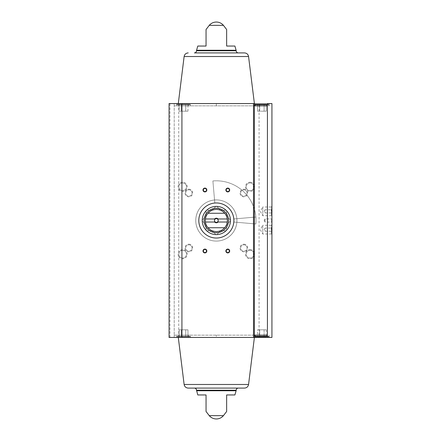 <?xml version="1.0" encoding="UTF-8"?>
<svg xmlns="http://www.w3.org/2000/svg" width="441" height="441" viewBox="0 0 441 441"><rect width="100%" height="100%" fill="white"/><g stroke="black" fill="none" stroke-linecap="round" stroke-linejoin="round"><path stroke-width="0.33" stroke-dasharray="2.21 1.65" d="M216.344 202.959A17.541 17.541 0 0 1 231.531 229.27A17.541 17.541 0 0 1 201.157 229.27A17.541 17.541 0 0 1 216.344 202.959A17.541 17.541 0 0 1 233.818 222.027A17.541 17.541 0 0 0 216.344 202.959A17.541 17.541 0 0 1 231.531 229.27A17.541 17.541 0 0 1 201.157 229.27A17.541 17.541 0 0 1 216.344 202.959A17.541 17.541 0 0 0 214.817 203.031A17.541 17.541 0 0 1 216.344 202.959M169.972 337.437L169.972 103.563L169.068 103.563L169.068 337.437L216.344 337.437L188.324 337.437L188.324 335.149L254.396 335.149L254.396 105.851L188.324 105.851L188.324 103.563L269.148 103.563L267.356 103.563L267.356 105.851L267.356 103.563L267.356 105.851L174.212 105.851L178.787 105.851L178.787 103.563L174.212 103.563L271.932 103.563L271.932 337.437L259.076 337.437L259.076 103.563M267.356 337.437L269.148 337.437L267.356 337.437L267.356 335.149L267.356 337.437L267.356 335.149L174.212 335.149L174.212 103.563L174.212 337.437L178.787 337.437L178.787 335.149L174.212 335.149L174.212 337.437L259.076 337.437M176.692 103.563L190.418 103.563L176.692 103.563L176.692 104.71L190.418 104.71L176.692 104.71L177.073 104.33L190.038 104.33L177.073 104.33L190.038 104.33L177.073 104.33L176.692 104.71L190.418 104.71L176.692 104.71L176.692 105.851L190.418 105.851L176.692 105.851M254.396 103.563L178.296 103.563L254.396 103.563L254.396 105.851M169.972 103.563L216.344 103.563L216.344 105.851L216.344 103.563M188.324 103.563L178.787 103.563M255.041 103.563L268.767 103.563L255.041 103.563L255.041 104.71L268.767 104.71L255.041 104.71L255.422 104.33L268.387 104.33L255.422 104.33M176.692 337.437L190.418 337.437L176.692 337.437L176.692 336.29L190.418 336.29L176.692 336.29L176.692 335.149L190.418 335.149L176.692 335.149M216.344 337.437L254.396 337.437L216.344 337.437L216.344 335.149L216.344 337.437L178.296 337.437L254.396 337.437L254.396 335.149M178.71 337.437L178.71 256.535C177.905 254.981 177.905 253.426 178.71 251.866L178.71 189.134C177.905 187.579 177.905 186.025 178.71 184.465L178.71 103.563M206.052 46.046L197.783 46.046M226.641 46.046L226.641 29.508L226.641 46.046L234.91 46.046M197.783 394.954L206.052 394.954L206.052 411.492L206.052 394.954M226.641 394.954L234.91 394.954M178.71 256.535A4.575 4.575 0 0 0 186.62 256.464A4.575 4.575 0 0 0 182.646 249.623A4.575 4.575 0 0 0 178.71 251.866M178.71 189.134A4.575 4.575 0 0 0 186.62 189.062A4.575 4.575 0 0 0 182.646 182.227A4.575 4.575 0 0 0 178.71 184.465M250.041 249.623A4.575 4.575 0 0 1 254.005 256.486A4.575 4.575 0 0 1 246.084 256.486A4.575 4.575 0 0 1 250.041 249.623M250.041 182.227A4.575 4.575 0 0 1 254.005 189.09A4.575 4.575 0 0 1 246.084 189.09A4.575 4.575 0 0 1 250.041 182.227M188.847 244.187A3.815 3.815 0 0 1 192.149 249.904A3.815 3.815 0 0 1 185.545 249.904A3.815 3.815 0 0 1 188.847 244.187M243.845 244.187A3.815 3.815 0 0 1 247.147 249.904A3.815 3.815 0 0 1 240.543 249.904A3.815 3.815 0 0 1 243.845 244.187M243.845 189.189A3.815 3.815 0 0 1 247.147 194.905A3.815 3.815 0 0 1 240.543 194.905A3.815 3.815 0 0 1 243.845 189.189M188.847 189.189A3.815 3.815 0 0 1 192.149 194.905A3.815 3.815 0 0 1 185.545 194.905A3.815 3.815 0 0 1 188.847 189.189M216.344 199.911A20.589 20.589 0 0 1 234.177 230.792A20.589 20.589 0 0 1 198.516 230.792A20.589 20.589 0 0 1 216.344 199.911A20.589 20.589 0 0 1 234.177 230.792A20.589 20.589 0 0 1 198.516 230.792A20.589 20.589 0 0 1 216.344 199.911M271.932 206.333L271.932 216.366L271.932 206.333L271.281 206.983L271.281 215.715L271.281 206.983L262.781 206.983L262.781 215.715L262.781 206.983L260.262 211.349L262.781 215.715L271.281 215.715L271.932 216.366M271.932 224.634L271.932 234.667L271.932 224.634L271.281 225.285L271.281 234.017L271.281 225.285L262.781 225.285L262.781 234.017L262.781 225.285L260.262 229.651L262.781 234.017L271.281 234.017L271.932 234.667M271.932 209.442L271.932 213.257L271.932 209.442L271.601 209.773L271.601 212.926L271.601 209.773L265.069 209.773L265.069 212.926L265.069 209.773L264.159 211.349L265.069 212.926L271.601 212.926L271.932 213.257M271.932 218.593L271.932 222.407L271.932 218.593L271.932 222.407L271.932 218.593L271.601 218.923L271.601 222.077L271.601 218.923L271.601 222.077L271.601 218.923L271.932 218.593M271.932 227.743L271.932 231.558L271.932 227.743L271.601 228.074L271.601 231.227L271.601 228.074L265.069 228.074L265.069 231.227L265.069 228.074L264.159 229.651L265.069 231.227L271.601 231.227L271.932 231.558M255.041 337.437L268.767 337.437L255.041 337.437L255.041 336.29L268.767 336.29L255.041 336.29L255.422 336.67L268.387 336.67L255.422 336.67M188.324 337.437L178.787 337.437M238.311 52.909L244.474 52.909M194.376 388.091L238.311 388.091L194.376 388.091M244.474 388.091L188.213 388.091M188.847 189.806A3.192 3.192 0 0 1 191.609 194.597A3.192 3.192 0 0 1 186.08 194.597A3.192 3.192 0 0 1 188.847 189.806A3.192 3.192 0 0 1 191.609 194.597A3.192 3.192 0 0 1 186.08 194.597A3.192 3.192 0 0 1 188.847 189.806M243.845 189.806A3.192 3.192 0 0 1 246.607 194.597A3.192 3.192 0 0 1 241.078 194.597A3.192 3.192 0 0 1 243.845 189.806A3.192 3.192 0 0 1 246.607 194.597A3.192 3.192 0 0 1 241.078 194.597A3.192 3.192 0 0 1 243.845 189.806M243.845 244.805A3.192 3.192 0 0 1 246.607 249.595A3.192 3.192 0 0 1 241.078 249.595A3.192 3.192 0 0 1 243.845 244.805A3.192 3.192 0 0 1 246.607 249.595A3.192 3.192 0 0 1 241.078 249.595A3.192 3.192 0 0 1 243.845 244.805M188.847 244.805A3.192 3.192 0 0 1 191.609 249.595A3.192 3.192 0 0 1 186.08 249.595A3.192 3.192 0 0 1 188.847 244.805A3.192 3.192 0 0 1 191.609 249.595A3.192 3.192 0 0 1 186.08 249.595A3.192 3.192 0 0 1 188.847 244.805M182.646 182.949A3.853 3.853 0 0 1 185.981 188.726A3.853 3.853 0 0 1 179.305 188.726A3.853 3.853 0 0 1 182.646 182.949A3.853 3.853 0 0 1 185.981 188.726A3.853 3.853 0 0 1 179.305 188.726A3.853 3.853 0 0 1 182.646 182.949M250.041 182.949A3.853 3.853 0 0 1 253.382 188.726A3.853 3.853 0 0 1 246.706 188.726A3.853 3.853 0 0 1 250.041 182.949A3.853 3.853 0 0 1 253.382 188.726A3.853 3.853 0 0 1 246.706 188.726A3.853 3.853 0 0 1 250.041 182.949M250.041 250.345A3.853 3.853 0 0 1 253.382 256.127A3.853 3.853 0 0 1 246.706 256.127A3.853 3.853 0 0 1 250.041 250.345A3.853 3.853 0 0 1 253.382 256.127A3.853 3.853 0 0 1 246.706 256.127A3.853 3.853 0 0 1 250.041 250.345M182.646 250.345A3.853 3.853 0 0 1 185.981 256.127A3.853 3.853 0 0 1 179.305 256.127A3.853 3.853 0 0 1 182.646 250.345A3.853 3.853 0 0 1 185.981 256.127A3.853 3.853 0 0 1 179.305 256.127A3.853 3.853 0 0 1 182.646 250.345M204.905 188.423A1.577 1.577 0 0 1 206.482 189.999A1.577 1.577 0 0 1 204.905 191.576A1.577 1.577 0 0 1 203.329 189.999A1.577 1.577 0 0 1 204.905 188.423M227.782 249.424A1.577 1.577 0 0 1 229.359 251.001A1.577 1.577 0 0 1 227.782 252.577A1.577 1.577 0 0 1 226.205 251.001A1.577 1.577 0 0 1 227.782 249.424M204.905 249.424A1.577 1.577 0 0 1 206.482 251.001A1.577 1.577 0 0 1 204.905 252.577A1.577 1.577 0 0 1 203.329 251.001A1.577 1.577 0 0 1 204.905 249.424M227.782 188.423A1.577 1.577 0 0 1 229.359 189.999A1.577 1.577 0 0 1 227.782 191.576A1.577 1.577 0 0 1 226.205 189.999A1.577 1.577 0 0 1 227.782 188.423M265.069 218.923L265.069 222.077L265.069 218.923L271.601 218.923L265.069 218.923L265.069 222.077L265.069 218.923L264.159 220.5L265.069 218.923M188.324 335.149L178.787 335.149M267.356 335.149L255.041 335.149M188.324 105.851L178.787 105.851M255.041 105.851L267.356 105.851M266.309 336.67L257.505 336.67L266.309 336.67L257.505 336.67L266.309 336.67L257.505 336.67L257.505 329.807L264.109 329.807L264.109 336.67L264.109 329.807L266.309 329.807L266.309 336.67L266.309 329.807L259.705 329.807L259.705 336.67L259.705 329.807L257.505 329.807L257.505 336.67M264.109 329.807L264.109 336.67L264.109 329.807L266.309 329.807L259.705 329.807L264.109 329.807M259.705 329.807L259.705 336.67L259.705 329.807L257.505 329.807L259.705 329.807M266.309 104.33L257.505 104.33L266.309 104.33L264.109 104.33L266.309 104.33L264.109 104.33L264.109 111.193L259.705 111.193L259.705 104.33L259.705 111.193L257.505 111.193L257.505 104.33L257.505 111.193L264.109 111.193L264.109 104.33L264.109 111.193L266.309 111.193L266.309 104.33L266.309 111.193L259.705 111.193L259.705 104.33L259.705 111.193L257.505 111.193L264.109 111.193L264.109 104.33M264.109 111.193L266.309 111.193L264.109 111.193M177.073 336.67L190.038 336.67L177.073 336.67L176.692 336.29L190.418 336.29L176.692 336.29L177.073 336.67L190.038 336.67L177.073 336.67M185.755 336.67L179.151 336.67L185.755 336.67L185.755 329.807L187.96 329.807L187.96 336.67L187.96 329.807L185.755 329.807L185.755 336.67L185.755 329.807L181.356 329.807L187.96 329.807L185.755 329.807L185.755 336.67M181.356 329.807L181.356 336.67L181.356 329.807L179.151 329.807L179.151 336.67L179.151 329.807L185.755 329.807L181.356 329.807L181.356 336.67L181.356 329.807L179.151 329.807L181.356 329.807M185.755 104.33L179.151 104.33L187.96 104.33L185.755 104.33L185.755 111.193L181.356 111.193L181.356 104.33L181.356 111.193L179.151 111.193L179.151 104.33L179.151 111.193L185.755 111.193L185.755 104.33L185.755 111.193L187.96 111.193L187.96 104.33L187.96 111.193L181.356 111.193L181.356 104.33L181.356 111.193L179.151 111.193L185.755 111.193L185.755 104.33M185.755 111.193L187.96 111.193L185.755 111.193M214.817 203.031L212.887 180.959A39.69 39.69 0 0 1 255.885 223.962L233.818 222.027A17.541 17.541 0 0 0 233.884 220.5A17.541 17.541 0 0 1 207.573 235.687A17.541 17.541 0 0 1 207.573 205.313A17.541 17.541 0 0 1 233.818 222.027L255.885 223.962A39.69 39.69 0 0 0 212.887 180.959L214.817 203.031M233.818 218.973A17.541 17.541 0 0 1 233.884 220.5A17.541 17.541 0 0 0 233.818 218.973L255.885 217.038L233.818 218.973M230.516 220.886L226.641 224.767L226.641 230.246L226.641 224.767L230.516 220.886A14.178 14.178 0 0 0 230.516 220.114L226.641 216.233L230.516 220.114A14.178 14.178 0 0 1 230.516 220.886M226.641 210.754L226.641 216.233L226.641 210.754A14.178 14.178 0 0 0 226.09 210.208L220.61 210.208L226.09 210.208A14.178 14.178 0 0 1 226.641 210.754M216.729 206.327L220.61 210.208L216.729 206.327A14.178 14.178 0 0 0 215.958 206.327L212.082 210.208L215.958 206.327A14.178 14.178 0 0 1 216.729 206.327M206.597 210.208L212.082 210.208L206.597 210.208A14.178 14.178 0 0 0 206.052 210.754L206.052 216.233L206.052 210.754A14.178 14.178 0 0 1 206.597 210.208M202.171 220.114L206.052 216.233L202.171 220.114A14.178 14.178 0 0 0 202.171 220.886L206.052 224.767L202.171 220.886A14.178 14.178 0 0 1 202.171 220.114M206.052 230.246L206.052 224.767L206.052 230.246A14.178 14.178 0 0 0 206.597 230.792L212.082 230.792L206.597 230.792A14.178 14.178 0 0 1 206.052 230.246M215.958 234.673L212.082 230.792L215.958 234.673A14.178 14.178 0 0 0 216.729 234.673L220.61 230.792L216.729 234.673A14.178 14.178 0 0 1 215.958 234.673M226.09 230.792L220.61 230.792L226.09 230.792A14.178 14.178 0 0 0 226.641 230.246A14.178 14.178 0 0 1 226.09 230.792M236.933 220.5A20.589 20.589 0 0 1 206.052 238.327A20.589 20.589 0 0 1 206.052 202.673A20.589 20.589 0 0 1 236.933 220.5A20.589 20.589 0 0 1 206.052 238.327A20.589 20.589 0 0 1 206.052 202.673A20.589 20.589 0 0 1 236.933 220.5M207.992 227.743A11.058 11.058 0 0 1 207.992 213.257L224.695 213.257A11.058 11.058 0 0 1 224.695 227.743L207.992 227.743M218.218 220.5A1.874 1.874 0 0 1 216.344 222.374A1.874 1.874 0 0 1 214.469 220.5A1.874 1.874 0 0 1 216.344 218.626A1.874 1.874 0 0 1 218.218 220.5M228.543 220.5A12.199 12.199 0 0 1 210.241 231.067A12.199 12.199 0 0 1 210.241 209.933A12.199 12.199 0 0 1 228.543 220.5M230.45 220.5A14.106 14.106 0 0 1 209.293 232.716A14.106 14.106 0 0 1 209.293 208.284A14.106 14.106 0 0 1 230.45 220.5M205.396 222.027L215.252 222.027M215.252 218.973L205.396 218.973M227.297 218.973L217.435 218.973M217.435 222.027L227.297 222.027M255.885 217.038A39.69 39.69 0 0 1 255.885 223.962A39.69 39.69 0 0 0 255.885 217.038M236.106 50.252L196.581 50.252M223.438 25.352L209.249 25.352M223.438 415.648L209.249 415.648M236.106 390.748L196.581 390.748M236.172 50.77L196.521 50.77M248.564 56.52L184.123 56.52M236.172 390.23L196.521 390.23M248.564 384.48L184.123 384.48M267.356 336.29L255.041 336.29M267.356 104.71L255.041 104.71M264.159 220.5L265.069 222.077L271.601 222.077L271.932 222.407L271.601 222.077L265.069 222.077L264.159 220.5M269.148 337.437L269.148 335.149M268.767 337.437L268.767 336.29L268.387 336.67L268.767 336.29L268.767 335.149M269.148 105.851L269.148 103.563M268.767 105.851L268.767 104.71L268.387 104.33L268.767 104.71L268.767 103.563M190.418 337.437L190.418 336.29L190.038 336.67L190.418 336.29L190.418 335.149M190.418 105.851L190.418 104.71L190.038 104.33L190.418 104.71L190.418 103.563"/><path stroke-width="0.66" d="M254.396 105.851L267.356 105.851L267.356 103.563L271.932 103.563L271.932 337.437L267.356 337.437L267.356 335.149L254.396 335.149M181.924 103.563L169.068 103.563L169.068 337.437L181.924 337.437L181.924 103.563L254.396 103.563L254.396 337.437L181.924 337.437M206.052 46.046L206.052 29.508L206.052 46.046L206.052 29.508L206.052 46.046L197.783 46.046L196.581 50.252L236.106 50.252L234.91 46.046L226.641 46.046L226.641 29.508L226.641 46.046M209.249 25.352L223.438 25.352A9.267 9.267 0 0 0 209.249 25.352L206.052 29.508M206.052 411.492L209.249 415.648L223.438 415.648L226.641 411.492M206.052 394.954L206.052 411.492L206.052 394.954L197.783 394.954L196.521 390.23L236.172 390.23C236.299 388.929 237.01 388.218 238.311 388.091M196.581 390.748L236.106 390.748L234.91 394.954L226.641 394.954L226.641 411.492L226.641 394.954M227.782 188.092A1.907 1.907 0 0 1 229.436 190.953A1.907 1.907 0 0 1 226.134 190.953A1.907 1.907 0 0 1 227.782 188.092M204.905 249.093A1.907 1.907 0 0 1 206.559 251.954A1.907 1.907 0 0 1 203.257 251.954A1.907 1.907 0 0 1 204.905 249.093M227.782 249.093A1.907 1.907 0 0 1 229.436 251.954A1.907 1.907 0 0 1 226.134 251.954A1.907 1.907 0 0 1 227.782 249.093M204.905 188.092A1.907 1.907 0 0 1 206.559 190.953A1.907 1.907 0 0 1 203.257 190.953A1.907 1.907 0 0 1 204.905 188.092M248.564 384.48C248.107 386.707 246.745 387.909 244.474 388.091L188.213 388.091C185.942 387.909 184.581 386.707 184.123 384.48L248.564 384.48L254.396 337.437L267.356 337.437M196.521 50.77L236.172 50.77C236.299 52.071 237.01 52.782 238.311 52.909L194.376 52.909C195.677 52.782 196.394 52.071 196.521 50.77L196.581 50.252M194.376 52.909L244.474 52.909C246.745 53.091 248.107 54.293 248.564 56.52L254.396 103.563M248.564 56.52L184.123 56.52C184.581 54.293 185.942 53.091 188.213 52.909M194.376 388.091C195.677 388.218 196.394 388.929 196.521 390.23M184.123 384.48L178.296 337.437M204.905 188.423A1.577 1.577 0 0 1 206.272 190.788A1.577 1.577 0 0 1 203.544 190.788A1.577 1.577 0 0 1 204.905 188.423M227.782 249.424A1.577 1.577 0 0 1 229.149 251.789A1.577 1.577 0 0 1 226.415 251.789A1.577 1.577 0 0 1 227.782 249.424M204.905 249.424A1.577 1.577 0 0 1 206.272 251.789A1.577 1.577 0 0 1 203.544 251.789A1.577 1.577 0 0 1 204.905 249.424M227.782 188.423A1.577 1.577 0 0 1 229.149 190.788A1.577 1.577 0 0 1 226.415 190.788A1.577 1.577 0 0 1 227.782 188.423M257.505 336.67L255.422 336.67L255.041 336.29L255.041 335.149L267.356 335.149M267.356 105.851L255.041 105.851L255.041 104.71L255.422 104.33L266.309 104.33M255.422 336.67L266.309 336.67M264.109 104.33L255.422 104.33M233.884 220.5A17.541 17.541 0 0 1 207.573 235.687A17.541 17.541 0 0 1 207.573 205.313A17.541 17.541 0 0 1 233.884 220.5M227.297 218.973L218.047 218.973A2.288 2.288 0 0 0 214.64 218.973L205.396 218.973A11.058 11.058 0 0 1 207.992 213.257L224.695 213.257A11.058 11.058 0 0 1 224.695 227.743L207.992 227.743A11.058 11.058 0 0 1 205.396 222.027L214.64 222.027A2.288 2.288 0 0 0 218.047 222.027L227.297 222.027M205.396 218.973A11.058 11.058 0 0 0 205.396 222.027M214.64 218.973L215.252 218.973A1.874 1.874 0 0 1 217.435 218.973L218.047 218.973M218.047 222.027L217.435 222.027A1.874 1.874 0 0 1 215.252 222.027L214.64 222.027M217.435 222.027A1.874 1.874 0 0 0 217.435 218.973M215.252 218.973A1.874 1.874 0 0 0 215.252 222.027M228.543 220.5A12.199 12.199 0 0 1 210.241 231.067A12.199 12.199 0 0 1 210.241 209.933A12.199 12.199 0 0 1 228.543 220.5M224.695 227.743A11.058 11.058 0 0 1 207.992 227.743M207.992 213.257A11.058 11.058 0 0 1 224.695 213.257M230.45 220.5A14.106 14.106 0 0 1 209.293 232.716A14.106 14.106 0 0 1 209.293 208.284A14.106 14.106 0 0 1 230.45 220.5M267.433 337.437L267.433 103.563M253.492 337.437L253.492 103.563M255.041 336.29L267.356 336.29M255.041 104.71L267.356 104.71M223.438 25.352L226.641 29.508M236.172 50.77L236.106 50.252M184.123 56.52L178.296 103.563M209.249 415.648A9.267 9.267 0 0 0 223.438 415.648M236.106 390.748L236.172 390.23"/></g></svg>
